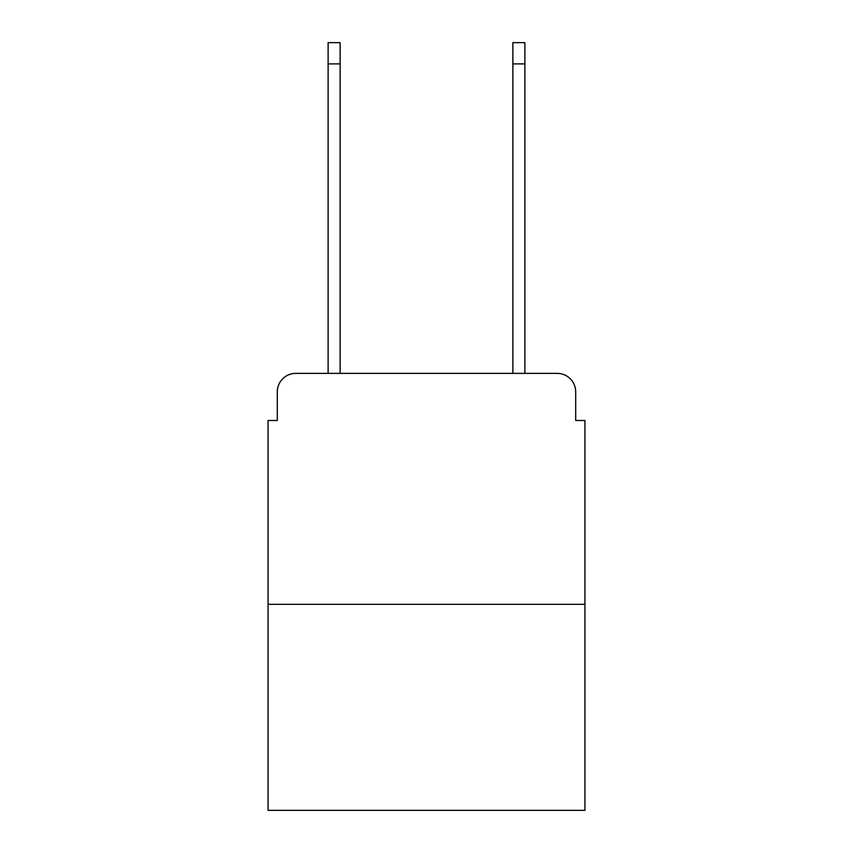<?xml version="1.0" encoding="UTF-8"?>
<svg xmlns="http://www.w3.org/2000/svg" width="853" height="853" viewBox="0 0 853 853"><rect width="100%" height="100%" fill="white"/><g stroke="black" fill="none" stroke-linecap="round" stroke-linejoin="round"><path stroke-width="1.28" d="M277.3 391.858L277.3 420.497L277.3 391.858A18.478 18.478 0 0 1 295.778 373.379L328.117 373.379L328.117 42.65L340.123 42.65L340.123 373.379L354.443 373.379M584.934 604.34L268.066 604.34L268.066 810.35L584.934 810.35L584.934 420.497L575.7 420.497L575.7 391.858A18.478 18.478 0 0 0 557.222 373.379L295.778 373.379M268.066 604.34L268.066 420.497L277.3 420.497M498.557 373.379L512.877 373.379L512.877 42.65L524.883 42.65L524.883 373.379L557.222 373.379M575.7 420.497L575.7 391.858M328.117 63.9L340.123 63.9M524.883 63.9L512.877 63.9"/></g></svg>
